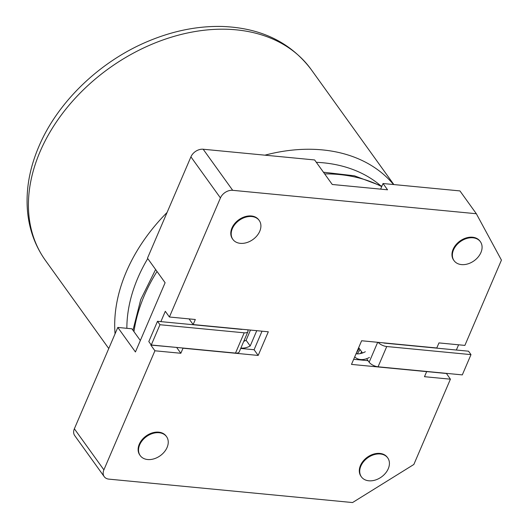 <?xml version="1.0" encoding="UTF-8"?>
<svg xmlns="http://www.w3.org/2000/svg" width="529" height="529" viewBox="0 0 529 529"><rect width="100%" height="100%" fill="white"/><g stroke="black" fill="none" stroke-linecap="round" stroke-linejoin="round"><path stroke-width="0.79" d="M104.22 476.655L74.701 435.579A10.223 7.432 -35.7 0 1 74.364 428.781L103.889 469.858A10.223 7.432 144.3 0 0 104.22 476.655A10.223 7.432 144.3 0 0 108.908 479.135L352.552 502.55L413.843 464.475L450.404 379.187L424.483 376.694L426.652 371.629L351.487 364.402L361.624 340.755L436.789 347.983L438.964 342.911L464.879 345.404L501.439 260.109L476.338 213.736L232.694 190.321A10.223 7.432 144.3 0 0 220.434 197.932L169.399 317.003L195.32 319.496L193.145 324.561L268.315 331.789L258.178 355.435L183.014 348.208L180.839 353.273L154.918 350.787L103.889 469.858M140.344 340.517L131.919 328.8L117.802 327.438L135.431 351.97L165.108 282.724L147.479 258.192L190.916 156.855A10.223 7.432 -35.7 0 1 203.176 149.238L232.694 190.321M243.737 341.37A13.807 10.031 144.3 0 0 246.104 340.266L250.468 330.07M365.334 351.725A13.807 10.031 -35.7 0 1 356.043 353.769M387.744 457.922L387.334 457.354A16.22 11.79 144.3 0 0 367.285 457.248A16.22 11.79 144.3 0 0 360.99 476.285L361.4 476.854A16.22 11.79 144.3 0 0 368.832 480.788A16.22 11.79 144.3 0 0 385.515 473.177A16.22 11.79 144.3 0 0 387.744 457.922A16.22 11.79 144.3 0 0 367.695 457.816A16.22 11.79 144.3 0 0 361.4 476.854M166.562 436.663L166.152 436.094A16.22 11.79 144.3 0 0 158.726 432.16A16.22 11.79 144.3 0 0 142.037 439.771A16.22 11.79 144.3 0 0 139.808 455.026L140.218 455.595A16.22 11.79 -35.7 0 1 146.513 436.557A16.22 11.79 -35.7 0 1 166.562 436.663A16.22 11.79 -35.7 0 1 164.334 451.918A16.22 11.79 -35.7 0 1 147.651 459.529A16.22 11.79 -35.7 0 1 140.218 455.595M259.223 220.474L258.813 219.905A16.22 11.79 144.3 0 0 238.764 219.799A16.22 11.79 144.3 0 0 232.469 238.837L232.879 239.406A16.22 11.79 144.3 0 0 240.305 243.34A16.22 11.79 144.3 0 0 256.995 235.729A16.22 11.79 144.3 0 0 259.223 220.474A16.22 11.79 144.3 0 0 239.174 220.368A16.22 11.79 144.3 0 0 232.879 239.406M480.405 241.733L479.995 241.164A16.22 11.79 144.3 0 0 472.562 237.23A16.22 11.79 144.3 0 0 455.879 244.841A16.22 11.79 144.3 0 0 453.644 260.096L454.054 260.665A16.22 11.79 -35.7 0 1 460.349 241.627A16.22 11.79 -35.7 0 1 480.405 241.733A16.22 11.79 -35.7 0 1 478.17 256.988A16.22 11.79 -35.7 0 1 461.486 264.599A16.22 11.79 -35.7 0 1 454.054 260.665M369.434 357.432A13.807 10.031 -35.7 0 1 354.734 356.83M246.104 340.266L250.204 345.973A13.807 10.031 144.3 0 1 240.887 348.016M256.757 330.678L250.204 345.973M203.176 149.238L314.629 159.95L332.258 184.482L387.552 189.799L383.042 183.523L459.939 190.916L476.338 213.736M458.597 344.802L456.355 350.026M446.357 373.355L450.404 379.187M117.802 327.438L74.364 428.781M151.01 344.63L150.818 345.08L154.918 350.787M169.399 317.003L165.299 311.297L160.876 321.625M383.042 183.523L380.635 189.137M446.304 373.481L426.625 371.589M368.045 360.679L353.676 359.303M150.818 345.08L176.792 347.447M240.708 348.446L254.079 349.729L262.027 331.18M176.739 347.573L180.839 353.273M254.079 349.729L258.178 355.435M189.071 318.894L193.145 324.561M378.149 342.342A7.155 3.141 23.2 0 0 386.752 346.521L470.989 354.622L462.306 374.889L378.063 366.789A7.155 3.141 23.2 0 1 369.149 362.22L366.617 358.695M383.538 342.865A1.025 0.45 23.2 0 0 384.292 343.103L468.529 351.196L470.989 354.622M358.675 347.639L362.517 352.995M151.268 344.994L159.956 324.727L157.497 321.301L148.808 341.569L151.268 344.994L235.511 353.088A7.155 3.141 23.2 0 0 239.22 351.917L247.903 331.65A7.155 3.141 23.2 0 0 247.625 329.798M157.497 321.301L241.733 329.402A1.025 0.45 23.2 0 0 242.236 329.283M159.956 324.727L244.193 332.82A7.155 3.141 23.2 0 0 247.903 331.65M244.272 341.152A59.717 43.385 -35.7 0 1 244.517 339.552M359.231 348.419A79.35 57.654 -35.7 0 1 356.592 352.493M361.644 351.778A82.623 60.028 -35.7 0 1 360.48 353.564M360.051 349.557A79.35 57.654 -35.7 0 1 357.254 353.868M190.916 156.855L220.434 197.932M377.686 342.303L369.149 362.22M386.752 346.521L378.063 366.789M235.511 353.088L244.193 332.82M393.854 184.561L311.151 69.484A163.606 118.873 144.3 0 0 171.965 36.997A163.606 118.873 144.3 0 0 40.059 151.664A163.606 118.873 144.3 0 0 45.434 260.427L108.756 348.538M115.058 333.845A163.606 118.873 -35.7 0 1 167.085 212.46M264.91 155.176A163.606 118.873 -35.7 0 1 393.543 184.535M157.014 271.463A162.582 118.126 144.3 0 0 144.291 295.605A162.582 118.126 144.3 0 0 133.956 331.637M381.72 186.611A162.582 118.126 144.3 0 0 324.641 173.889M126.861 328.311A154.607 112.333 -35.7 0 1 147.75 258.569M316.322 162.31A154.607 112.333 -35.7 0 1 380.1 185.229M45.434 260.427C35.298 246.177 29.34 229.97 27.561 211.812C25.643 190.4 29.399 168.645 38.842 146.553C57.687 101.866 99.968 61.324 148.094 41.288C172.884 30.887 197.469 25.941 221.849 26.45C260.665 27.806 290.434 42.148 311.151 69.484M132.971 330.255L140.734 299.593L155.605 269.499M323.437 172.216L354.43 175.8L381.905 186.182"/></g></svg>
